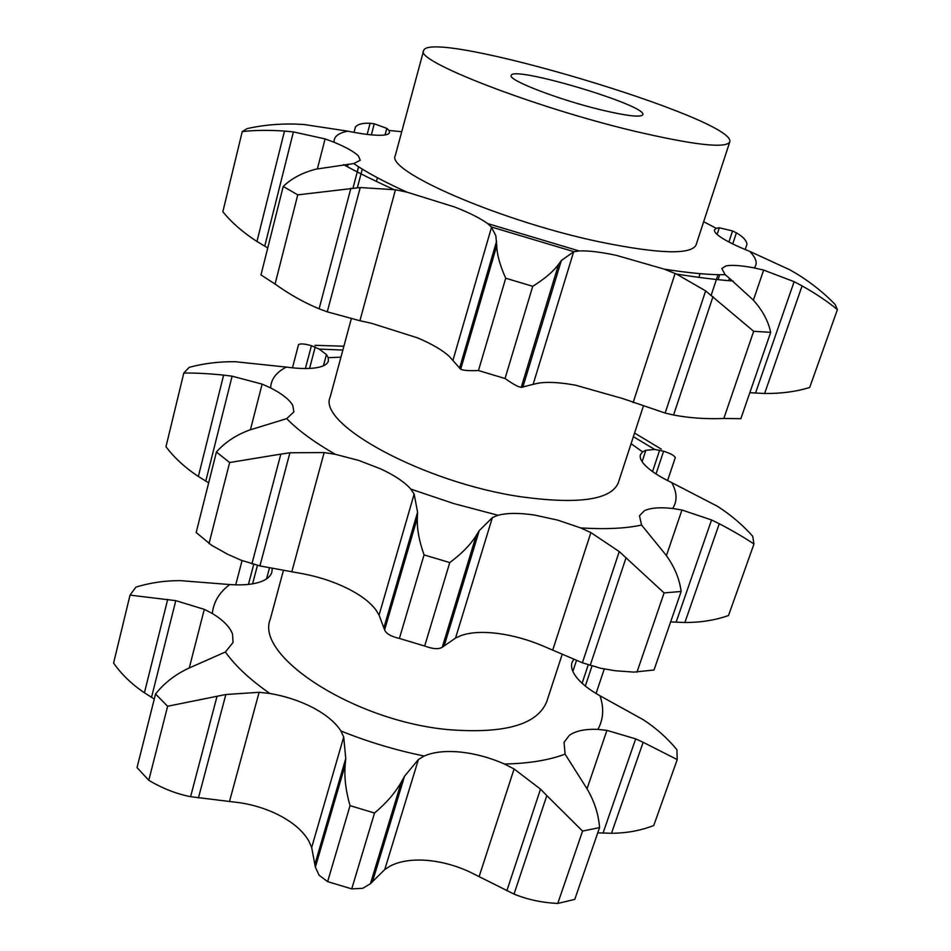 <?xml version="1.0" encoding="UTF-8"?>
<svg xmlns="http://www.w3.org/2000/svg" width="951" height="951" viewBox="0 0 951 951"><rect width="100%" height="100%" fill="white"/><g stroke="black" fill="none" stroke-linecap="round" stroke-linejoin="round"><path stroke-width="1.43" d="M604.265 669.017L596.039 693.505M597.763 832.85L611.469 833.29L643.161 742.291L677.219 759.587L676.91 749.733C667.471 738.226 656.273 728.24 643.351 719.752L599.974 695.775C588.193 689.154 579.908 682.354 575.093 675.388C571.848 670.503 570.826 666.187 572.026 662.455L573.679 659.412M272.2 568.817L271.891 572.062C270.833 575.902 267.516 578.993 261.929 581.299C253.988 584.437 243.254 585.519 229.738 584.544L180.369 580.633C164.939 580.585 150.103 582.749 135.886 587.124L130.037 595.124L175.78 600.652L204.31 609.353L212.335 613.502C223.105 620.04 229.833 626.887 232.531 634.032L233.043 642.472L225.387 651.994L188.191 668.446C174.972 674.699 164.095 683.222 155.536 694.016L167.626 706.248L225.851 694.503L259.112 692.292L229.488 801.479L239.997 802.763C255.344 805.152 269.43 809.86 282.245 816.897C294.929 824.03 303.844 832.184 308.992 841.35L311.666 847.519L315.363 867.146L345.165 765.032C344.143 777.347 345.772 790.887 350.051 805.652L374.528 813.022C386.344 803.096 395.295 792.73 401.37 781.936L404.544 776.206L418.416 759.504L424.182 756.009C433.608 751.956 445.722 750.636 460.498 752.075C475.345 753.668 490.003 757.65 504.482 764.033C528.78 763.51 548.977 760.206 565.084 754.119L564.05 742.315L569.399 735.301C575.724 730.855 585.222 728.882 597.894 729.381C603.481 719.194 604.17 707.996 599.974 695.775M259.112 692.292L269.87 693.481C285.49 696.144 299.886 700.899 313.081 707.734C326.134 714.677 335.418 722.415 340.898 730.962C367.871 741.839 395.628 750.196 424.182 756.009M283.327 570.79L270.262 619.244C254.69 656.083 354.652 721.345 448.789 729.679C504.791 733.958 537.434 724.614 546.73 701.66L562.136 654.538M514.027 894.083L546.825 795.595L582.559 831.091L557.773 903.45C541.927 902.665 527.353 899.551 514.027 894.083L469.663 871.912C455.553 865.422 441.193 861.57 426.559 860.346C411.985 859.276 399.955 861.13 390.492 865.885L384.763 869.535L418.416 759.504M582.559 831.091L599.57 827.596C598.5 813.89 594.209 800.778 586.708 788.296L565.084 754.119M546.825 795.595L540.513 789.14L514.087 768.967L504.482 764.033M643.161 742.291L635.684 738.879L606.928 730.368L597.894 729.381M266.553 578.897L269.395 568.222M189.261 667.959L204.31 609.353M345.165 765.032L345.76 758.518L343.703 737.025L340.898 730.962M611.469 833.29C626.828 833.147 640.926 830.556 653.753 825.492L677.219 759.587M557.773 903.45L574.773 899.373L599.57 827.596M384.763 869.535L370.438 883.741L362.676 888.329L351.739 888.888L327.631 881.625L319.072 875.205L315.363 867.146M154.276 699.056L144.421 692.78C131.725 684.209 121.455 674.295 113.597 663.025L130.037 595.124M229.488 801.479L190.58 796.688C176.387 793.871 162.455 788.415 148.784 780.307L137.027 767.588L155.536 694.016M242.065 560.579L235.717 584.865M252.562 583.855L257.459 565.346M248.437 584.425L253.727 564.371M151.542 697.261L175.78 600.652M144.421 692.78L167.697 599.392M167.626 706.248L148.784 780.307M198.426 797.96L225.851 694.503M190.58 796.688L217.006 696.394M374.528 813.022L351.739 888.888M350.051 805.652L327.631 881.625M372.661 881.078L404.544 776.206M370.438 883.741L401.37 781.936M251.92 563.848L280.83 454.114L229.643 462.531L216.424 451.998L196.168 532.501L211.621 545.28L227.551 554.219L241.007 560.187L259.932 565.928L302.62 573.726C318.526 576.722 333.266 581.525 346.865 588.134C360.346 594.827 370.022 602.09 375.895 609.924L379.069 615.095L384.608 629.895C386.13 633.663 391.063 636.516 399.408 638.442L424.681 646.038C432.883 649.081 438.756 649.474 442.286 647.227L455.541 638.073L461.14 635.53C470.507 632.272 482.692 631.571 497.694 633.437C512.755 635.434 527.734 639.559 542.629 645.812L582.392 662.788L600.747 668.28L615.404 670.764L633.841 672.107L654.015 670.015L681.154 591.474C679.454 578.767 674.425 566.653 666.057 555.134L641.568 525.047L639.464 515.799L644.279 510.782C650.306 507.834 659.78 507.073 672.702 508.476C677.445 501.022 677.136 492.416 671.763 482.644C659.221 476.582 650.211 470.674 644.719 464.908C640.986 460.89 639.571 457.479 640.451 454.709L642.555 451.891L631.084 443.677M600.64 109.769C626.685 115.951 640.748 117.615 642.828 114.738C647.952 105.573 511.959 65.025 511.234 75.498C507.751 80.015 558.237 99.582 600.64 109.769M671.763 482.644L717.375 506.253C730.891 514.919 742.683 524.94 752.74 536.293L753.965 544.031C744.574 537.695 733.007 530.931 719.265 523.739L711.55 519.959L681.95 510.009L672.702 508.476M670.633 621.918L684.875 622.513C700.816 622.513 715.354 620.183 728.514 615.523L753.965 544.031M667.578 480.576L675.305 457.574C674.342 455.529 670.443 453.413 663.608 451.214L654.74 449.466L645.848 450.31L642.555 451.891M323.435 365.778L326.431 354.568L328.226 357.671L328.38 360.988C327.584 363.841 324.422 365.933 318.906 367.252C311.048 369 300.195 368.952 286.346 367.098C276.277 372.233 271.035 379.164 270.643 387.913C282.102 393.809 289.473 399.634 292.742 405.352L293.871 411.902L286.726 418.618C297.794 430.125 313.985 442.025 335.275 454.305L358.741 460.427L380.566 468.843C394.451 475.274 404.544 482.026 410.832 489.111L453.96 503.626L498.015 515.276C507.323 512.862 519.579 512.815 534.783 515.109L557.726 520.126L580.681 527.924C605.43 529.445 625.722 528.494 641.568 525.047M208.661 482.846L198.355 476.475L223.628 375.11C208.281 373.577 195.003 372.887 183.805 373.042L189.261 367.312C203.918 363.389 219.265 361.523 235.289 361.713L286.346 367.098M198.355 476.475C185.1 467.714 174.295 457.788 165.973 446.697L183.805 373.042M250.422 429.733L262.131 384.121L270.643 387.913M216.424 451.998C224.947 442.381 235.919 435.094 249.34 430.114L286.726 418.618M291.779 571.908L324.148 452.569L335.275 454.305M442.286 647.227L476.225 535.52C470.495 544.721 461.675 553.755 449.752 562.588L424.063 554.885C419.106 540.976 416.859 528.625 417.323 517.843L417.584 512.197L414.149 494.104L410.832 489.111M455.541 638.073L492.38 517.582L498.015 515.276M636.968 672.167L664.095 592.913L619.244 551.568L590.892 532.596L580.681 527.924M634.269 131.119C693.85 145.028 725.672 148.653 729.738 141.996C738.523 119.493 428.556 27.08 423.575 50.724C414.327 60.626 533.463 107.19 634.269 131.119M664.095 592.913L681.154 591.474M351.252 318.906L330.187 397.043C316.897 424.063 424.122 482.739 520.958 496.779C578.422 504.565 610.863 499.953 618.257 482.918L643.292 406.35M661.29 449.134L634.567 433.026M292.468 367.835L298.531 344.642C300.326 343.442 304.629 343.775 311.429 345.665L319.203 349.088L326.431 354.568M314.959 345.332L343.893 346.223M305.39 368.536L311.429 345.665M309.55 368.441L315.233 346.949M223.628 375.11L232.115 376.192L262.131 384.121M205.796 481.051L232.115 376.192M280.83 454.114L289.924 452.771L324.148 452.569M229.643 462.531L209.006 543.615M259.932 565.928L289.924 452.771M476.225 535.52L479.209 530.682L492.38 517.582M424.063 554.885L399.408 638.442M449.752 562.588L424.681 646.038M444.224 645.705L479.209 530.682M729.738 141.996L696.049 245.013C690.925 254.951 658.888 253.929 599.926 241.946C500.285 221.143 384.822 170.681 395.354 155.37L423.575 50.724M745.192 249.531L746.975 244.229C746.535 240.448 743.004 236.656 736.419 232.84L732.567 230.927L719.301 227.788L716.246 228.311L714.522 229.833C714.011 231.485 715.889 233.815 720.157 236.811C726.445 241.138 736.276 245.976 749.673 251.349L789.805 269.787L797.758 274.435C811.916 283.303 824.362 293.3 835.109 304.439L837.403 309.634C828.036 301.812 816.255 293.895 802.085 285.894L794.121 281.686L763.629 270.084L754.167 267.897C741.007 265.436 731.604 264.77 725.946 265.911L721.785 268.527L725.161 274.696L729.476 278.31L728.692 280.64M729.476 278.31L752.978 299.743C762.345 310.05 768.242 320.915 770.679 332.339L753.668 331.305L705.63 290.899L676.47 274.054L664.214 269.121L616.224 255.332C600.568 252.003 588.182 250.541 579.088 250.945L574.024 251.718L491.298 226.956L487.601 223.568C480.386 218.29 469.366 212.751 454.542 206.961L406.957 192.15L395.45 189.772L359.918 320.737L327.275 311.845L319.12 308.813C304.356 302.727 289.663 294.477 275.065 284.052L260.966 274.91L283.22 186.455L297.758 194.86L360.227 187.549L395.45 189.772M283.22 186.455C291.684 178.301 302.703 172.511 316.303 169.088L353.748 163.584L360.263 160.232L358.396 155.964C354.461 151.958 346.366 147.381 334.134 142.258L325.087 138.905L293.407 131.916L284.492 131.06C268.325 129.99 254.25 130.168 242.243 131.595L222.843 211.764C231.699 222.617 243.076 232.519 256.96 241.471L284.492 131.06M242.243 131.595L247.236 128.575C262.345 125.187 278.239 123.678 294.917 124.046L304.094 124.522L347.769 131.155C361.951 134.032 372.923 135.411 380.662 135.28C386.07 135.149 389.03 134.234 389.506 132.546L388.983 130.453L386.807 128.373L374.278 123.785L370.094 123.297C362.616 122.905 357.719 124.177 355.401 127.125L354.022 132.367M359.918 320.737L371.128 323.185L417.56 337.867C431.92 343.989 442.465 350.146 449.217 356.352L460.688 369.226L496.743 245.715C496.969 254.595 499.964 265.424 505.718 278.215L532.738 286.299C544.733 278.821 553.363 271.475 558.641 264.235L561.352 260.515L573.643 251.825L533.131 384.335L538.551 383.122C547.752 381.696 560.08 382.385 575.521 385.191L622.465 398.481L665.141 413.067L673.57 415.005C689.154 418.012 705.904 419.177 723.818 418.488L740.865 418.666L770.679 332.339M385.06 134.923L386.807 128.373M496.743 245.715L495.828 235.705L491.298 226.956M317.408 168.826L325.087 138.905M533.131 384.335L521.231 387.366C518.331 387.045 512.934 384.097 505.04 378.51L478.472 370.545C468.998 370.926 463.078 370.486 460.688 369.226M267.754 247.938L256.96 241.471M749.828 392.704L764.616 393.488C781.199 393.655 796.225 391.646 809.693 387.473L837.403 309.634M753.668 331.305L723.818 418.488M357.362 187.727L362.283 169.123M371.354 134.864L374.278 123.785M352.999 188.06L358.61 166.817M367.157 134.412L370.094 123.297M522.824 387.235L561.352 260.515M532.738 286.299L505.04 378.51M505.718 278.215L478.472 370.545M521.231 387.366L558.641 264.235M264.747 246.143L293.407 131.916M327.275 311.845L360.227 187.549M297.758 194.86L275.065 284.052M319.12 308.813L350.883 188.239M585.317 686.051L591.986 666.009M582.107 683.293L588.241 664.832M572.871 671.394L576.461 660.529M225.387 651.994C235.242 665.866 250.065 679.692 269.87 693.481M229.738 584.544C219.324 592.342 213.523 602.007 212.335 613.502M587.029 788.831L606.928 730.368M311.666 847.519L343.703 737.025M479.114 876.632L514.087 768.967M506.824 890.814L540.513 789.14M603.029 833.088L635.684 738.879M315.078 863.734L345.76 758.518M666.425 555.622L681.95 510.009M642.103 461.663L645.848 450.31M379.069 615.095L414.149 494.104M552.662 650.27L590.892 532.596M582.392 662.788L619.244 551.568M590.167 665.45L626.055 557.702M340.933 357.184L328.226 357.671M676.102 622.239L711.55 519.959M684.875 622.513L719.265 523.739M652.529 471.577L659.637 450.18M656.024 473.955L663.608 451.214M383.931 627.589L417.584 512.197M384.608 629.895L417.323 517.843M716.246 228.311L703.669 221.726M754.167 267.897C757.888 263.724 756.402 258.208 749.673 251.349M664.214 269.121C689.368 273.103 709.684 274.97 725.161 274.696M487.601 223.568L579.088 250.945M353.748 163.584C366.23 172.214 383.966 181.736 406.957 192.15M347.769 131.155C338.14 133.116 333.599 136.813 334.134 142.258M401.738 131.713L388.983 130.453M717.113 234.433L719.301 227.788M753.382 300.183L763.629 270.084M633.14 402.594L675.103 273.448M452.949 360.31L491.536 227.265M347.4 166.698L348.054 164.214M732.722 243.92L736.419 232.84M711.205 295.155L718.017 274.673M728.894 241.982L732.567 230.927M764.616 393.488L802.085 285.894M755.51 393.108L794.121 281.686M673.57 415.005L713 296.593M665.141 413.067L705.63 290.899M459.547 368.275L496.624 241.138M633.378 436.664L654.74 449.466M319.203 349.088L342.859 350.051M700.079 273.662L698.854 277.383M719.729 274.696L718.088 279.642M733.114 281.009C716.935 279.82 698.058 277.502 676.47 274.054M377.416 177.742L376.418 181.463M358.539 166.77L357.196 171.881M393.987 189.57C374.361 180.726 357.576 172.404 343.596 164.63"/></g></svg>
